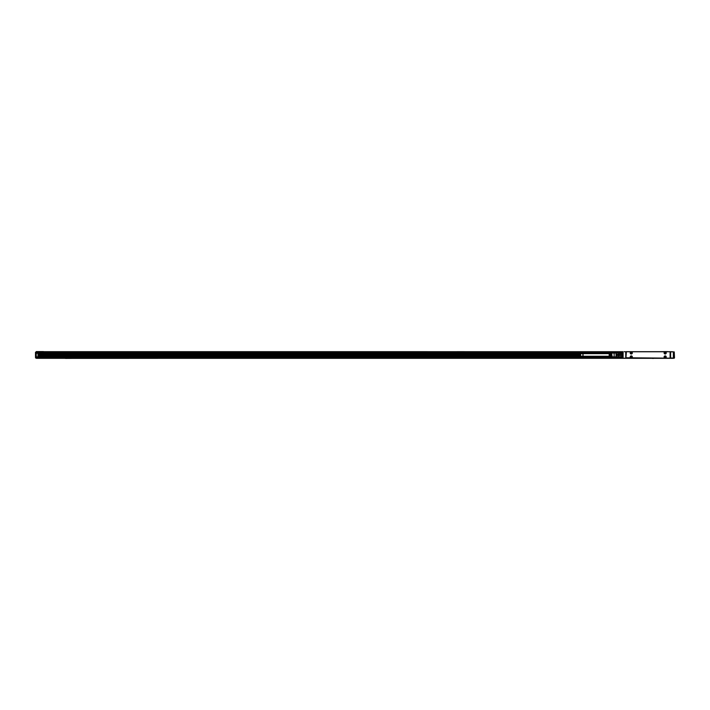 <?xml version="1.0" encoding="UTF-8"?>
<svg xmlns="http://www.w3.org/2000/svg" width="710" height="710" viewBox="0 0 710 710"><rect width="100%" height="100%" fill="white"/><g stroke="black" fill="none" stroke-linecap="round" stroke-linejoin="round"><path stroke-width="1.06" d="M674.243 351.929L674.5 357.849L673.737 358.035L674.243 358.204M673.737 358.035L674.118 351.903M667.453 351.681L673.737 351.903M35.5 357.023L35.5 352.284L36.263 351.903L36.263 358.23L35.5 357.849L36.263 352.098M624.232 351.681L625.945 351.867L625.759 358.23L37.337 358.302M36.45 358L36.45 357.086M64.761 358.302L42.422 358.302M186.623 358.302L65.205 358.381M673.55 351.983L670.693 351.681L673.55 351.867L673.55 358.302L36.45 358.302M37.976 357.086L38.163 353.243L38.163 356.89L36.263 357.086M36.263 353.048L610.715 353.243M43.496 351.601L36.263 351.601M38.163 356.429L609.189 356.429M618.712 354.441L616.138 354.441L616.138 352.666L618.712 352.55L618.712 357.236L36.45 357.236M68.062 358.381L65.205 358.302M186.987 358.302L187.901 358.302M609.189 353.429L38.163 353.429M622.998 358.204L673.355 358.23L673.355 351.867M673.55 354.725L673.55 355.177M672.219 351.681L670.497 351.867L670.693 358.23M673.355 358.035L670.497 358.035L670.693 351.681L625.759 351.681L625.759 358.23M622.901 351.867L623.087 358.23M667.453 351.601L666.308 351.681M659.838 351.681L666.308 351.601M622.998 351.707L36.45 351.681L36.45 353.048M638.512 351.681L646.127 351.681M623.087 358.035L623.087 351.867M622.901 354.725L622.901 355.177M670.098 351.752L626.344 351.752L625.963 357.769L670.098 358.151L670.098 351.752M664.658 353.873A1.065 1.065 0 0 0 666.104 353.447A1.065 1.065 0 0 0 665.678 352A1.065 1.065 0 0 0 664.232 352.426A1.065 1.065 0 0 0 664.658 353.873M630.764 353.873A1.065 1.065 0 0 0 632.211 353.447A1.065 1.065 0 0 0 631.793 352A1.065 1.065 0 0 0 630.338 352.426A1.065 1.065 0 0 0 630.764 353.873M664.658 356.038A1.065 1.065 0 0 0 664.232 357.485A1.065 1.065 0 0 0 665.678 357.902A1.065 1.065 0 0 0 666.104 356.455A1.065 1.065 0 0 0 664.658 356.038M630.764 356.038A1.065 1.065 0 0 0 630.338 357.485A1.065 1.065 0 0 0 631.793 357.902A1.065 1.065 0 0 0 632.211 356.455A1.065 1.065 0 0 0 630.764 356.038M664.693 352.062A0.994 0.994 0 0 0 664.303 353.411A0.994 0.994 0 0 0 665.643 353.802A0.994 0.994 0 0 0 666.042 352.462A0.994 0.994 0 0 0 664.693 352.062M630.799 352.062A0.994 0.994 0 0 0 630.409 353.411A0.994 0.994 0 0 0 631.749 353.802A0.994 0.994 0 0 0 632.148 352.462A0.994 0.994 0 0 0 630.799 352.062M664.693 356.101A0.994 0.994 0 0 0 664.303 357.45A0.994 0.994 0 0 0 665.643 357.84A0.994 0.994 0 0 0 666.042 356.5A0.994 0.994 0 0 0 664.693 356.101M630.799 356.101A0.994 0.994 0 0 0 630.409 357.45A0.994 0.994 0 0 0 631.749 357.84A0.994 0.994 0 0 0 632.148 356.5A0.994 0.994 0 0 0 630.799 356.101M665.092 353.198L664.675 352.861L665.243 352.435L665.669 353.012L665.092 353.198M631.199 353.198L630.782 352.861L631.35 352.435L631.776 353.012L631.199 353.198M665.092 357.236L664.675 356.89L665.243 356.473L665.669 357.05L665.092 357.236M631.199 357.236L630.782 356.89L631.35 356.473L631.776 357.05L631.199 357.236M622.519 352.639L622.519 353.252L622.333 352.48L618.898 352.48L622.519 352.639M618.712 352.639L618.712 353.252L622.519 353.252M618.898 354.388L622.519 354.334L622.519 355.577L622.333 354.388L618.898 354.388L618.898 355.515L622.333 355.515M618.898 355.515L622.519 355.577M618.898 356.855L622.519 356.651L622.333 357.423L622.333 356.855L618.898 356.855L618.898 357.423L622.519 357.272M618.898 353.048L622.333 353.048M618.712 355.461L616.12 355.506M616.138 357.236L616.138 355.461L616.138 356.731L618.712 356.731M616.138 353.181L618.712 353.181M616.049 356.926L616.049 352.701L616.049 356.926M616.138 354.441L616.138 355.461M614.141 355.923L614.141 352.932L614.141 355.923M611.168 355.79L610.786 356.624L610.786 353.278L611.168 355.79M610.334 355.763L609.952 356.571L609.952 353.332L610.334 355.763M613.759 353.048L609.189 353.332L609.189 356.571L613.759 356.855M612.011 355.817L611.629 356.677L611.629 353.225L612.011 355.817M609.189 353.66L581.774 353.66A1.296 1.296 0 0 1 583.07 354.956A1.296 1.296 0 0 1 581.774 356.251A1.296 1.296 0 0 1 580.478 354.956A1.296 1.296 0 0 1 581.774 353.66M609.189 356.251L581.774 356.251M616.049 352.746L36.45 352.746M457.054 351.681L464.296 351.681M247.612 351.681L254.846 351.681M35.5 352.284L35.5 353.11M35.5 357.849L36.263 358.035M654.505 358.302L651.46 358.302M580.514 355.248L38.163 355.248L580.523 355.284M580.505 355.231L38.163 355.231M580.478 354.929L38.163 354.929M38.163 354.636L580.523 354.636M38.163 354.609L580.523 354.609L38.163 354.583M67.104 358.399L65.968 358.399M653.555 358.399L652.41 358.399M673.737 352.098L674.118 358.23M36.263 353.243L37.976 353.243L37.976 356.89L36.263 356.89M622.901 357.538L36.45 357.538M580.833 354.068L38.163 354.068M38.163 355.799L580.789 355.799M38.163 355.293L580.523 355.293M580.647 354.317L38.163 354.317M580.54 354.565L38.163 354.565M622.901 351.983L36.45 351.983M622.901 352.435L36.45 352.435M580.487 355.071L38.163 355.071M580.478 354.991L38.163 354.991M38.163 354.876L580.478 354.876M38.163 354.796L580.487 354.796M622.422 357.352L622.901 357.352M622.422 352.55L622.901 352.55M614.141 356.855L616.049 356.855M614.141 353.048L616.049 353.048M580.647 354.308L38.163 354.308"/></g></svg>
